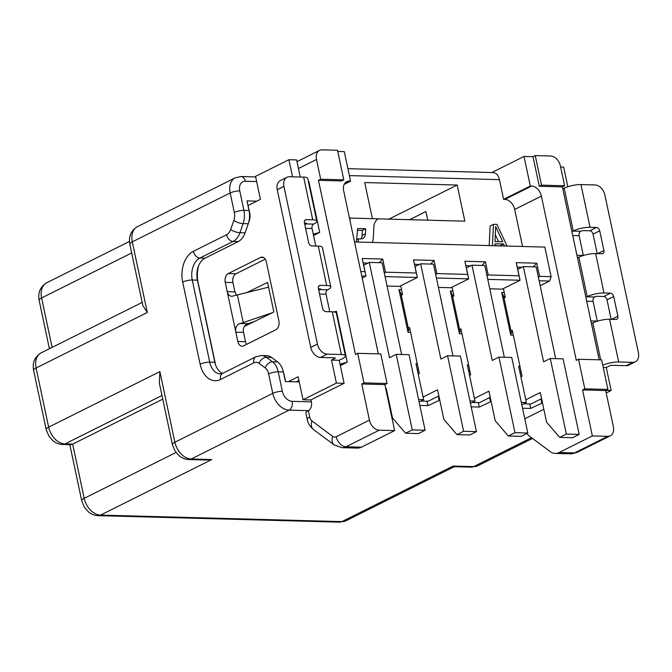 <?xml version="1.0" encoding="UTF-8"?>
<svg xmlns="http://www.w3.org/2000/svg" width="672" height="672" viewBox="0 0 672 672"><rect width="100%" height="100%" fill="white"/><g stroke="black" fill="none" stroke-linecap="round" stroke-linejoin="round"><path stroke-width="1.01" d="M303.643 177.114L289.523 176.736A10.408 7.258 63.5 0 0 286.969 177.282A10.408 7.258 63.5 0 0 283.912 186.388L317.428 344.064A10.408 7.258 63.5 0 0 327.222 354.127L341.351 354.505A12.138 3.032 168 0 1 345.433 355.866L336.361 313.169A12.138 3.032 -12 0 0 332.27 311.8L325.853 311.632A3.469 2.419 -116.5 0 1 322.585 308.272L318.394 288.565A3.469 2.419 -116.5 0 1 319.41 285.533A3.469 2.419 -116.5 0 1 320.267 285.348L326.684 285.524A12.138 3.032 168 0 1 330.775 286.885L322.392 247.464A12.138 3.032 -12 0 0 318.31 246.103L311.884 245.927A3.469 2.419 -116.5 0 1 308.624 242.575L304.433 222.86A3.469 2.419 -116.5 0 1 305.449 219.828A3.469 2.419 -116.5 0 1 306.298 219.652L312.724 219.82A12.138 3.032 168 0 1 316.806 221.189L307.734 178.483A12.138 3.032 -12 0 0 303.643 177.114L312.724 219.82M334.723 357.84L334.849 358.428A1.73 0.437 -12 0 0 335.261 358.033A1.73 0.437 -12 0 0 334.673 357.84L320.552 357.462A10.408 7.258 -116.5 0 1 310.75 347.399L277.234 189.714A10.408 7.258 -116.5 0 1 280.291 180.617L286.969 177.282M344.098 383.3L336.395 383.09L303.03 399.756L310.733 399.958L344.098 383.3L339.209 360.301L342.552 358.638A12.138 3.032 168 0 0 345.433 355.866M339.209 360.301L331.506 360.091L334.849 358.428M300.258 177.022L296.621 159.919L288.918 159.709L255.545 176.375L260.434 199.366L248.153 205.498M288.918 159.709L292.555 176.82M304.483 223.112L306.046 223.154A1.73 0.437 -12 0 1 306.634 223.348A1.73 0.437 -12 0 1 306.214 223.742L305.894 223.902A3.469 2.327 91.5 0 0 304.87 224.918M318.452 288.809L320.015 288.851A1.73 0.437 -12 0 1 320.594 289.052A1.73 0.437 -12 0 1 320.183 289.447L319.864 289.607A3.469 2.327 91.5 0 0 318.83 290.615M336.395 383.09L331.506 360.091M303.03 399.756L298.141 376.757L288.364 381.637M254.209 321.586L246.54 324.265C243.835 326.012 242.827 328.684 243.516 332.296L235.847 332.254L237.804 341.477A6.938 4.662 91.5 0 0 242.071 346.189A6.938 4.662 91.5 0 0 243.65 345.828L275.848 329.75A6.938 4.662 91.5 0 0 278.897 320.964L266.33 261.828A6.938 4.662 91.5 0 0 262.063 257.116A6.938 4.662 91.5 0 0 260.484 257.485L228.287 273.554A6.938 4.662 91.5 0 0 225.238 282.349L235.847 332.254C235.2 328.868 236.032 326.189 238.342 324.215L272.227 312.774M268.582 287.162L231.756 296.302M232.403 296.293C229.69 296.36 227.951 294.79 227.195 291.572L234.94 291.95L236.519 295.235M265.255 259.157L235.99 273.764A6.938 4.662 -88.5 0 0 232.94 282.559L234.94 291.95M329.767 311.732L326.038 294.21A3.469 2.327 -88.5 0 1 327.566 289.808L319.864 289.607M330.775 286.885A12.138 3.032 168 0 1 327.886 289.649L327.566 289.808M315.798 246.036L312.077 228.505A3.469 2.327 -88.5 0 1 313.597 224.112L305.894 223.902M316.806 221.189A12.138 3.032 168 0 1 313.925 223.952L313.597 224.112M243.516 332.296L245.507 341.687A6.938 4.662 -88.5 0 0 246.582 344.366M308.398 181.608L308.86 181.474L319.687 232.394L313.286 234.209M256.864 201.155L246.994 200.886L249.724 212.864A10.408 6.989 91.5 0 1 249.27 220.744A10.408 6.989 91.5 0 1 249.253 220.811M244.264 326.449L273.857 311.984L267.574 282.416L246.515 292.715M531.552 437.716L473.676 466.612L453.13 466.057L454.129 466.696L471.299 467.158L477.926 465.704A17.346 12.088 -116.5 0 1 473.676 466.612A10.408 6.989 91.5 0 1 471.299 467.158M521.808 404.737L526.352 402.469L521.296 402.335M491.131 401.52L479.279 407.056L471.19 406.837M542.489 402.906L530.636 408.442L522.547 408.223M543.841 409.273L524.79 418.79M305.886 413.02A10.408 2.604 -12 0 1 308.356 410.651A6.938 4.662 91.5 0 0 311.413 401.856L292.152 401.335A6.938 4.662 -88.5 0 1 289.103 410.13L308.356 410.651L309.708 416.984A10.408 2.604 168 0 0 307.23 419.353L305.886 413.02M419.093 401.974L423.646 399.706L418.58 399.571M388.416 398.756L387.862 398.74M439.774 400.142L427.93 405.67L419.832 405.451M470.45 403.36L474.995 401.083L469.938 400.949M505.092 296.419L503.664 296.386L504.008 298.024L505.294 297.385L503.42 288.557M504.244 292.454L501.682 292.387L510.754 335.093L513.324 335.16L512.274 330.238L510.989 330.876L511.342 332.514L510.754 335.093M520.901 376.799L522.052 376.228L513.324 335.16M519.96 366.366L518.675 366.332L526.352 402.469M490.4 401.503L489.577 397.606M453.734 295.042L452.306 295L452.651 296.646L453.936 295.999L452.063 287.179M452.894 291.077L450.324 291.001L459.396 333.707L461.966 333.782L460.916 328.852L459.64 329.49L459.984 331.136L459.396 333.707M469.543 375.421L470.694 374.842L461.966 333.782M468.602 364.988L467.317 364.955L474.995 401.083M439.051 400.117L438.22 396.22M402.377 293.656L400.949 293.614L401.302 295.26L402.578 294.622L400.705 285.793M401.537 289.691L398.966 289.624L408.047 332.329L410.609 332.396L409.567 327.466L408.282 328.112L408.626 329.75L408.047 332.329M418.186 374.035L419.336 373.456L410.609 332.396M417.245 363.602L415.96 363.569L423.646 399.706M387.072 286.037L399.554 286.373L417.346 277.486L414.557 264.348L419.294 264.474M438.421 287.414L450.912 287.75L468.703 278.863L465.914 265.726L470.652 265.852M489.779 288.8L502.261 289.136L520.061 280.249L517.272 267.112L522.001 267.238M541.758 402.881L540.935 398.992M541.582 398.664L530.88 404.006L523.664 403.813M579.172 434.398L572.502 437.732L559.658 437.388L566.336 434.053L579.172 434.398L563.111 358.84L550.276 358.495L566.336 434.053M555.685 358.646L536.189 266.91L523.354 266.566L543.598 361.83L550.276 358.495M510.989 330.876L504.008 298.024M503.664 296.386L501.682 292.387M517.751 269.363L523.354 266.566M525.781 399.798L540.288 392.557L546.571 422.117L559.658 437.388M427.72 220.172L425.888 211.554L409.601 219.685M490.232 397.278L479.522 402.629L472.307 402.427M527.814 433.012L521.144 436.346L508.301 436.002L514.979 432.667L527.814 433.012L511.753 357.462L498.918 357.118L514.979 432.667M504.328 357.26L484.831 265.532L471.996 265.18L492.24 360.444L498.918 357.118M459.64 329.49L452.651 296.646M452.306 295L450.324 291.001M466.393 267.977L471.996 265.18M474.432 398.412L488.93 391.171L495.214 420.739L508.301 436.002M468.569 370.843L469.854 370.877M478.33 402.595L479.279 407.056M459.984 331.136L461.412 331.17M438.875 395.9L428.165 401.243L420.949 401.05M476.456 431.634L469.787 434.969L456.952 434.616L463.621 431.29L476.456 431.634L460.404 356.076L447.56 355.732L463.621 431.29M452.978 355.874L433.474 264.146L420.638 263.802L440.891 359.066L447.56 355.732M401.302 295.26L408.282 328.112M400.949 293.614L398.966 289.624M415.036 266.599L420.638 263.802M423.074 397.026L437.573 389.785L443.856 419.353L456.952 434.616M417.211 369.457L418.496 369.491M426.98 401.209L427.93 405.67M408.626 329.75L410.054 329.792M363.678 265.213L369.281 262.416L389.533 357.68L396.203 354.354L412.264 429.904L405.594 433.238L392.507 417.967L386.224 388.408L385.72 388.66M387.517 394.514L387.013 394.766M412.264 429.904L425.107 430.248L418.429 433.583L405.594 433.238M396.203 354.354L409.046 354.698L425.107 430.248M369.281 262.416L382.124 262.76L401.621 354.497M606.102 390.348L611.15 390.482L606.203 392.96M611.15 390.482L606.262 367.492L609.596 365.828A1.73 0.437 -12 0 1 611.999 365.308L626.119 365.686A10.408 7.258 -116.5 0 0 628.673 365.14L635.342 361.805A10.408 7.258 63.5 0 0 638.4 352.708L604.884 195.023A10.408 7.258 63.5 0 0 595.09 184.96L580.961 184.582A12.138 3.032 -12 0 0 564.186 188.227L562.825 188.908M611.15 319.309L607.018 299.846A3.469 2.419 63.5 0 0 603.75 296.495L597.332 296.318A1.73 0.437 -12 0 0 594.938 296.839L594.619 296.999A3.469 2.327 -88.5 0 0 593.09 301.392L597.282 321.107A3.469 2.327 -88.5 0 0 597.299 321.182M597.19 253.613L593.048 234.15A3.469 2.419 63.5 0 0 589.789 230.79L583.363 230.622A1.73 0.437 -12 0 0 580.969 231.143L580.65 231.302A3.469 2.327 -88.5 0 0 579.121 235.696L583.313 255.402A3.469 2.327 -88.5 0 0 583.33 255.486M560.633 167.026L563.665 167.11L567.848 186.757M593.048 234.15L599.726 230.815A3.469 2.419 -116.5 0 0 596.459 227.464L590.041 227.287A12.138 3.032 168 0 0 573.266 230.933L572.947 231.092A3.469 2.327 91.5 0 0 571.99 232M578.852 257.216L587.236 296.629A12.138 3.032 168 0 1 604.002 292.984L595.627 253.571A12.138 3.032 -12 0 0 578.852 257.216L578.533 257.376A3.469 2.327 91.5 0 1 577.744 257.552A3.469 2.327 91.5 0 1 577.408 257.51M587.236 296.629L586.908 296.789A3.469 2.327 91.5 0 0 585.95 297.696M635.342 361.805A10.408 7.258 63.5 0 1 632.789 362.351L618.668 361.973L609.588 319.267A12.138 3.032 -12 0 0 592.822 322.913L592.494 323.072A3.469 2.327 91.5 0 1 591.704 323.257A3.469 2.327 91.5 0 1 591.377 323.207M603.229 367.408L606.262 367.492M618.668 361.973A12.138 3.032 168 0 0 602.759 365.215M609.588 319.267L616.014 319.444A3.469 2.419 -116.5 0 0 616.862 319.259A3.469 2.419 -116.5 0 0 617.879 316.226L611.671 319.326M595.627 253.571L602.045 253.739A3.469 2.419 -116.5 0 0 602.893 253.554A3.469 2.419 -116.5 0 0 603.918 250.522L597.71 253.621M604.002 292.984L610.428 293.16A3.469 2.419 -116.5 0 1 613.687 296.512L617.879 316.226M599.726 230.815L603.918 250.522M564.623 185.774L560.431 166.068A10.408 7.258 63.5 0 0 550.637 156.005L535.231 155.585L533.005 156.702L539.288 186.262L562.397 186.883L564.623 185.774L541.514 185.153L535.231 155.585M541.514 185.153L539.288 186.262M584.8 388.819L582.582 389.936L592.351 435.926L607.757 436.338A10.408 7.258 63.5 0 0 610.31 435.792A10.408 7.258 63.5 0 0 613.368 426.695L605.69 390.558L607.916 389.441L584.8 388.819L578.516 359.26L576.29 360.368L541.38 196.115A10.408 7.258 -116.5 0 0 531.586 186.06L530.3 186.018L503.605 199.349L499.414 179.642A10.408 6.989 91.5 0 0 493.021 172.57L347.894 168.664M578.516 359.26L601.625 359.881L607.916 389.441M599.155 359.814L562.397 186.883M491.803 172.544L524.017 156.458L533.005 156.702M337.756 151.444L344.274 151.62L350.557 181.18L349.272 181.146A10.408 7.258 -116.5 0 0 346.718 181.692A10.408 7.258 -116.5 0 0 343.661 190.798L378.328 353.867M322.098 149.848L337.512 150.268L343.795 179.827L320.678 179.206L316.495 159.499A10.408 7.258 63.5 0 1 319.544 150.394A10.408 7.258 63.5 0 1 322.098 149.848M246.994 200.886L249.035 210.504L243.902 210.37L239.761 190.89A10.408 7.258 63.5 0 1 245.372 181.247A6.938 4.662 -88.5 0 0 241.105 176.534L235.267 177.803L137.382 226.682A17.346 12.088 -116.5 0 0 132.292 241.853A10.408 2.604 -12 0 0 129.822 244.222L142.892 305.743L147.302 312.48L132.292 241.853L230.177 192.973L234.318 212.453A10.408 6.989 -88.5 0 1 233.839 220.399A6.938 2.192 19.1 0 0 243.113 223.608A17.346 11.651 -88.5 0 0 243.902 210.37A6.938 1.73 168 0 0 234.318 212.453M343.795 179.827L341.569 180.944L318.461 180.323L355.463 354.421L357.689 353.312L380.797 353.934L387.08 383.502L384.863 384.611L361.746 383.989L369.432 420.126A10.408 7.258 63.5 0 0 379.226 430.189L394.632 430.601L384.863 384.611M320.678 179.206L318.461 180.323M394.632 430.601L361.427 447.182A17.346 11.651 91.5 0 1 357.462 448.098L342.056 447.678A17.346 11.651 -88.5 0 0 346.013 446.771L379.226 430.189M361.771 275.99L365.996 276.1L364.955 271.639L360.822 271.53M354.539 241.962L544.832 247.086L551.116 276.646L539.566 276.335L536.768 263.197L516.23 262.643L519.019 275.789L488.208 274.957L485.411 261.811L464.873 261.265L467.662 274.403L436.85 273.571L434.053 260.434L413.515 259.879L416.304 273.017L385.493 272.194L382.704 259.048L362.158 258.493L364.955 271.639M540.187 285.734L549.587 281.047L539.137 280.762M551.116 276.646L549.587 281.047M531.586 186.06L504.89 199.391A10.408 7.258 63.5 0 1 514.685 209.446L522.556 246.481M526.907 433.474A17.346 11.651 -88.5 0 0 529.586 436.254L550.259 451.626A17.346 11.651 -88.5 0 0 555.181 453.415A17.346 11.651 -88.5 0 0 559.146 452.508L592.351 435.926M538.44 277.519L539.566 276.335M533.324 266.834L536.768 263.197M517.272 267.112L516.23 262.643M519.019 275.789L520.061 280.249L487.78 279.384M487.091 276.133L488.208 274.957M481.975 265.448L485.411 261.811M465.914 265.726L464.873 261.265M467.662 274.403L468.703 278.863L436.422 277.998M435.733 274.756L436.85 273.571M416.304 273.017L417.346 277.486L385.064 276.612M362.2 277.998L365.996 276.1L363.199 262.962L367.937 263.088M363.199 262.962L362.158 258.493M379.26 262.685L382.704 259.048M384.376 273.37L385.493 272.194M414.557 264.348L413.515 259.879M430.618 264.071L434.053 260.434M504.89 199.391L503.605 199.349M378.311 218.845L464.839 221.172L457.162 185.035L364.72 182.549L372.397 218.66M360.948 238.904A8.182 5.704 63.5 0 0 362.09 235.418L362.334 230.42L357.479 230.294M489.191 245.582L490.14 225.968L493.475 224.305L492.442 245.675M500.371 245.885L494.987 245.507M350.557 181.18L344.19 184.363M530.3 186.018L524.017 156.458M582.582 389.936L605.69 390.558M388.886 219.131L457.162 185.035M349.91 220.189L350.011 218.064L349.507 218.308M350.011 218.064L378.353 218.82A14.666 10.223 -116.5 0 0 373.901 225.868L373.355 237.216A19.093 13.314 63.5 0 1 372.288 242.441M358.218 242.063L358.378 238.837L356.647 239.702M358.378 238.837L360.814 238.904A8.182 5.704 -116.5 0 0 362.821 238.468A8.182 5.704 -116.5 0 0 365.434 233.755L362.09 235.418M365.434 233.755L365.669 228.757L362.334 230.42M365.669 228.757L357.638 228.539L356.572 240.526A11.903 8.299 63.5 0 1 356.168 242.004M504.538 246.002L503.605 243.986L500.262 245.65M503.605 243.986L495.062 243.751L494.978 245.742M493.475 224.305L496.894 224.398L507.074 246.07M495.02 241.534L495.659 226.582L502.698 241.744L495.02 241.534M498.54 241.626L495.314 234.679M310.985 399.832L311.413 401.856M333.967 311.934L336.445 311.237L347.264 362.149L340.343 365.61M313.555 235.46L319.687 232.394M387.08 383.502L363.972 382.88L357.689 353.312M363.972 382.88L361.746 383.989M277.62 361.948L272.488 361.813L266.431 357.311A17.346 11.651 -88.5 0 0 261.509 355.513L266.641 355.656A17.346 11.651 91.5 0 1 271.572 357.445L277.62 361.948A17.346 11.651 91.5 0 1 282.996 370.49A17.346 11.651 91.5 0 1 283.349 371.935L285.398 381.562L299.242 381.931M347.264 362.149L340.04 364.207M298.922 380.419L296.066 381.847M282.996 370.49L283.819 373.43A10.408 6.989 91.5 0 1 284.038 374.296L285.583 381.562M198.643 265.726A24.276 16.313 -88.5 0 0 198.089 282.517L215.544 364.636A24.276 16.313 -88.5 0 0 215.636 365.047M188.84 459.556L206.01 460.018L211.756 459.564L191.218 459.01L289.103 410.13A17.346 12.088 63.5 0 1 272.773 393.364L174.888 442.235L159.877 371.608L159.34 383.09L172.41 444.612L175.132 451.231L179.138 455.784C182.12 458.186 185.354 459.438 188.84 459.556A10.408 6.989 -88.5 0 0 191.218 459.01A17.346 12.088 -116.5 0 1 174.888 442.235A10.408 2.604 168 0 0 172.41 444.612M162.75 399.151L72.677 444.133L70.753 444.688L62.597 444.469A10.408 6.989 -88.5 0 0 64.974 443.923L161.969 395.489M249.724 212.864L249.035 210.504A17.346 11.651 91.5 0 1 248.287 223.633A17.346 11.651 91.5 0 1 248.245 223.751L245.087 232.848A17.346 11.651 91.5 0 1 238.241 241.592L205.036 258.174A17.346 11.651 -88.5 0 0 198.148 267.028A17.346 11.651 -88.5 0 0 197.4 280.157L214.855 362.275A17.346 11.651 -88.5 0 0 215.216 363.728A17.346 11.651 -88.5 0 0 222.566 373.405M511.342 332.514L512.77 332.556M519.926 372.221L521.212 372.254M529.687 403.973L530.636 408.442M317.428 344.064L310.75 347.399M320.552 357.462L327.222 354.127M306.096 223.154L306.214 223.742M320.057 288.859L320.183 289.447M243.18 322.249L237.392 295.008M225.238 282.349L232.94 282.559M235.99 273.764L228.287 273.554M260.484 257.485L263.626 257.569M239.593 323.534L248.111 323.576M245.507 341.687L237.804 341.477M304.794 220.399L306.298 219.652M305.592 228.329L312.077 228.505M318.31 246.103L326.684 285.524M318.755 286.104L320.267 285.348M332.27 311.8L341.351 354.505M319.561 294.034L326.038 294.21M277.234 189.714L283.912 186.388M453.13 466.057L341.897 521.606A10.408 6.989 91.5 0 1 339.528 522.152L346.156 520.691A17.346 12.088 -116.5 0 1 341.897 521.606L100.531 515.105L211.756 459.564M564.186 188.227L573.266 230.933M592.822 322.913L600.667 359.856M632.789 362.351L626.119 365.686M610.428 293.16L603.75 296.495M594.619 296.999L586.908 296.789M590.041 227.287L580.961 184.582M607.018 299.846L613.687 296.512M596.459 227.464L589.789 230.79M580.65 231.302L572.947 231.092M572.737 235.528L579.121 235.696M583.313 255.402L576.929 255.234M586.698 301.224L593.09 301.392M597.282 321.107L590.89 320.93M49.417 348.734L39.127 300.317A10.408 2.604 -12 0 1 41.605 297.948A17.346 12.088 -116.5 0 1 46.696 282.778L129.436 241.458M52.114 347.39L41.605 297.948L131.678 252.974M159.877 371.608L48.644 427.157L36.078 368.021A17.346 12.088 -116.5 0 1 41.168 352.85L142.187 302.408M176.005 452.491L84.202 498.338L72.677 444.133L64.974 443.923A17.346 12.088 -116.5 0 1 48.644 427.157A10.408 2.604 168 0 0 46.166 429.526L33.6 370.398A10.408 2.604 -12 0 1 36.078 368.021L147.302 312.48M292.152 401.335A10.408 7.258 63.5 0 1 282.358 391.28A6.938 1.73 168 0 0 272.773 393.364L268.632 373.884A10.408 6.989 -88.5 0 0 265.196 367.895L259.14 363.392A10.408 6.989 -88.5 0 0 253.806 362.855L220.592 379.445A24.276 16.313 91.5 0 1 200.138 364.224L182.683 282.097A24.276 16.313 91.5 0 1 193.368 251.328L226.573 234.746A10.408 6.989 -88.5 0 0 230.681 229.505L233.839 220.399M282.358 391.28L278.216 371.801A17.346 11.651 -88.5 0 0 272.488 361.813A6.938 4.645 126.6 0 0 265.196 367.895M259.14 363.392A6.938 4.645 -53.4 0 1 266.431 357.311L271.572 357.445M261.509 355.513L255.847 356.79A6.938 4.838 63.5 0 0 253.806 362.855M220.592 379.445A6.938 4.838 -116.5 0 1 222.634 373.372L255.847 356.79M222.634 373.372L220.374 373.918A17.346 11.651 91.5 0 1 209.723 362.141A6.938 1.73 168 0 0 200.138 364.224M215.544 364.636L214.855 362.275L209.723 362.141L192.268 280.014A17.346 11.651 91.5 0 1 199.895 258.04A6.938 4.838 -116.5 0 1 193.368 251.328M182.683 282.097A6.938 1.73 -12 0 1 192.268 280.014L197.4 280.157L198.089 282.517M205.036 258.174L199.895 258.04L233.108 241.45A17.346 11.651 -88.5 0 0 239.954 232.714A6.938 2.192 -160.9 0 1 230.681 229.505M226.573 234.746A6.938 4.838 63.5 0 0 233.108 241.45L238.241 241.592M245.087 232.848L239.954 232.714L243.113 223.608L248.245 223.751M235.267 177.803A17.346 12.088 63.5 0 0 230.177 192.973A6.938 1.73 -12 0 1 239.761 190.89M245.372 181.247L256.645 181.549M298.444 168.512L316.495 159.499M344.744 183.406L349.272 181.146M514.685 209.446L541.38 196.115M349.373 175.602L499.414 179.642M607.757 436.338L574.552 452.92A17.346 11.651 91.5 0 1 570.587 453.835M610.31 435.792L577.105 452.374A10.408 7.258 -116.5 0 1 574.552 452.92L559.146 452.508M369.432 420.126L336.218 436.708A6.938 4.662 -88.5 0 1 332.665 436.355A10.408 6.972 126.6 0 0 334.16 444.914L313.488 429.534A10.408 6.972 -53.4 0 1 311.993 420.983L332.665 436.355M309.708 416.984A6.938 4.662 -88.5 0 0 311.993 420.983M361.427 447.182L346.013 446.771A10.408 7.258 -116.5 0 1 336.218 436.708M268.632 373.884A6.938 1.73 -12 0 1 278.216 371.801L283.349 371.935L284.038 374.296M100.531 515.105A17.346 12.088 -116.5 0 1 84.202 498.338A10.408 2.604 168 0 0 81.724 500.707L84.437 507.326L88.452 511.879C91.434 514.282 94.668 515.542 98.154 515.651A10.408 6.989 -88.5 0 0 100.531 515.105M346.156 520.691L454.28 466.704M532.526 438.438L477.926 465.704M39.127 300.317C37.75 292.58 40.278 286.734 46.696 282.778M129.822 244.222C128.444 236.485 130.964 230.63 137.382 226.682M255.662 176.921L241.105 176.534M296.99 161.658L319.544 150.394M577.105 452.374L570.595 453.835L555.181 453.415M307.23 419.353C307.843 423.1 309.926 426.493 313.488 429.534M334.16 444.914L342.056 447.678M339.528 522.152L98.154 515.651M81.724 500.707L69.812 444.662M46.166 429.526L48.888 436.145L52.895 440.698C55.877 443.1 59.111 444.36 62.597 444.469M33.6 370.398C32.222 362.653 34.742 356.807 41.168 352.85M249.27 220.744L248.287 223.633"/></g></svg>

